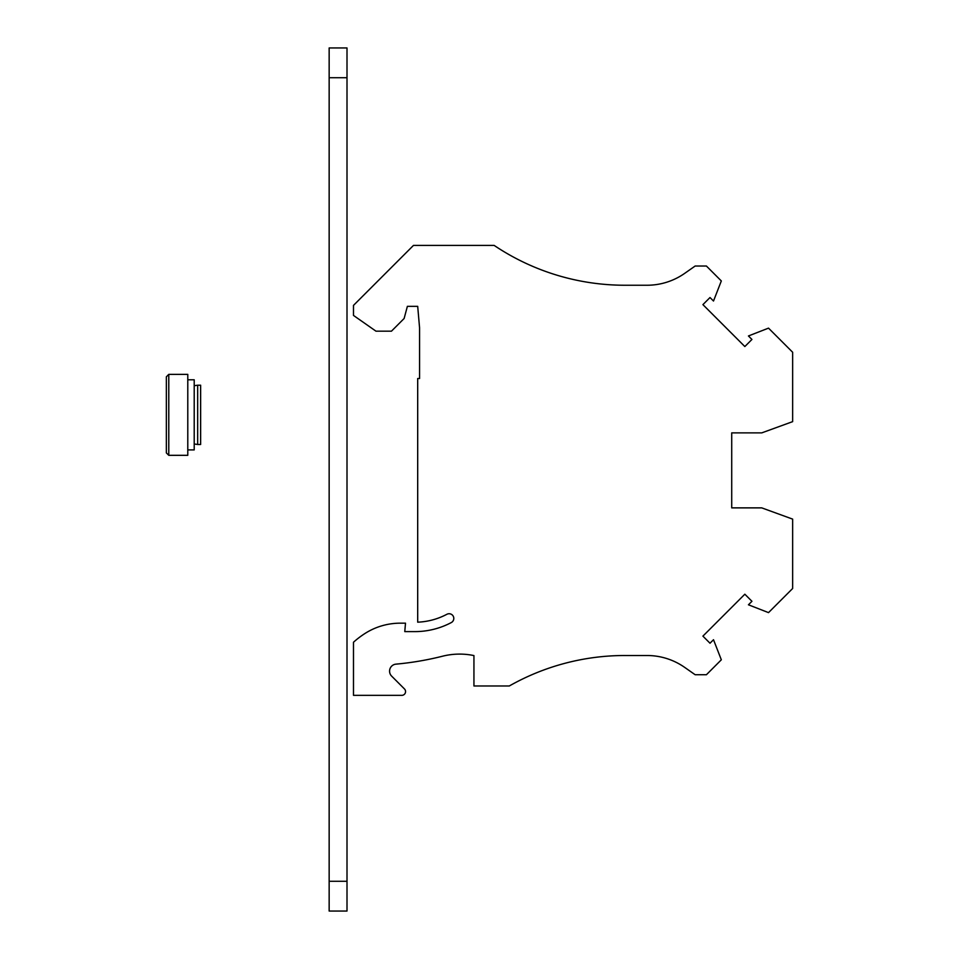 <?xml version="1.0" encoding="UTF-8"?>
<svg xmlns="http://www.w3.org/2000/svg" width="959" height="959" viewBox="0 0 959 959"><rect width="100%" height="100%" fill="white"/><g stroke="black" fill="none" stroke-linecap="round" stroke-linejoin="round"><path stroke-width="1.44" d="M200.635 414.851L200.635 385.206L197.674 385.206L197.674 444.485L200.635 444.485L200.635 414.851M187.784 379.788L194.209 379.788L194.209 449.903L187.784 449.903M187.784 414.851L187.784 374.37L168.784 374.37L168.784 455.321L187.784 455.321L187.784 414.851M168.784 455.321L166.351 452.9L166.351 376.803L168.784 374.37M392.291 623.662A65.62 65.62 0 0 1 400.287 623.17L405.501 623.17L404.77 631.609L414.875 631.609A77.799 77.799 0 0 0 451.293 622.571A4.687 4.687 0 0 0 448.524 613.772A4.687 4.687 0 0 0 446.906 614.275A68.425 68.425 0 0 1 417.692 622.175L417.692 378.517L419.562 378.517L419.562 327.762L417.692 306.341L407.383 306.341L404.123 318.496L391.452 331.179L375.976 331.179L353.487 315.427L353.487 305.394L413.473 245.408L494.149 245.408A234.344 234.344 0 0 0 624.86 285.243L647.025 285.243A65.62 65.62 0 0 0 684.666 273.375L695.155 266.027L706.411 266.027L721.324 280.951L713.508 301.03L710.008 297.53L702.911 304.626L744.843 346.547L751.928 339.462L748.44 335.962L768.519 328.134L792.649 352.265L792.649 421.636L761.746 432.881L731.717 432.881L731.717 507.874L761.746 507.874L792.649 519.119L792.649 588.49L768.519 612.621L748.44 604.793L751.928 601.293L744.843 594.208L702.911 636.129L710.008 643.225L713.508 639.725L721.324 659.804L706.411 674.728L695.155 674.728L684.666 667.38A65.62 65.62 0 0 0 647.025 655.512L624.86 655.512A234.344 234.344 0 0 0 509.313 685.973L473.938 685.973L473.938 655.572A70.307 70.307 0 0 0 442.459 656.232A300.898 300.898 0 0 1 395.971 664.143A7.025 7.025 0 0 0 391.632 676.107L404.47 688.946A3.752 3.752 0 0 1 401.821 695.347L353.487 695.347L353.487 642.242A89.055 89.055 0 0 1 364.684 633.671A65.62 65.62 0 0 1 392.291 623.662M731.717 462.406L731.717 432.881M731.717 507.874L731.717 478.349M347.002 77.715L347.002 47.95L329.153 47.95L329.153 77.715L347.002 77.715L347.002 881.285L329.153 881.285L329.153 77.715M329.153 881.285L329.153 911.05L347.002 911.05L347.002 881.285M194.209 443.993L197.674 444.485M194.209 385.698L197.674 385.206"/></g></svg>
